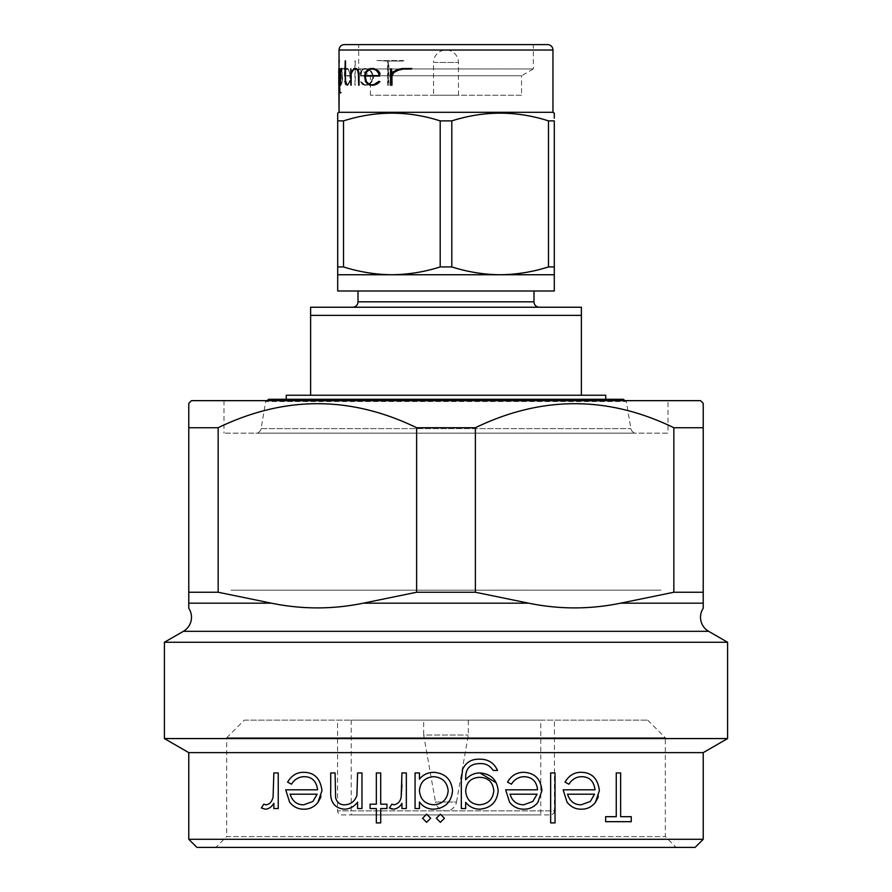 <?xml version="1.0" encoding="UTF-8"?>
<svg xmlns="http://www.w3.org/2000/svg" width="892" height="892" viewBox="0 0 892 892"><rect width="100%" height="100%" fill="white"/><g stroke="black" fill="none" stroke-linecap="round" stroke-linejoin="round"><path stroke-width="0.67" stroke-dasharray="4.46 3.34" d="M458.455 95.221L458.455 62.473A12.455 12.455 0 0 0 446 50.019A12.455 12.455 0 0 0 433.545 62.473L458.455 62.473L433.545 62.473L433.545 95.221L458.455 95.221L433.545 95.221M521.541 95.221L370.459 95.221L521.541 95.221L521.541 75.764L370.459 75.764L358.684 68.963L358.684 44.6L533.316 44.6L358.684 44.6M370.459 95.221L370.459 75.764L521.541 75.764L533.316 68.963L358.684 68.963L533.316 68.963L533.316 44.6M339.049 72.074L339.049 82.008M339.049 68.595L338.782 85.175L339.395 68.818M359.041 85.208L358.651 73.579L357.87 70.245L356.41 69.141M351.147 85.208L351.147 68.818M351.147 72.274L354.224 68.561L356.51 68.561M346.464 84.718L347.702 84.718M347.702 85.208L345.739 84.026L345.304 69.074M345.304 68.561L345.505 60.846M345.215 68.561L347.211 68.561M347.211 69.074L345.215 69.074M340.566 71.304L340.566 74.203L341.134 69.743L341.658 68.561L342.528 68.561M342.528 69.074L341.413 69.074M340.276 85.208L339.64 82.109L339.941 91.831L340.298 92.991L341.48 92.311L340.276 93.537L339.729 91.073L339.573 68.818L339.64 71.683L340.276 68.561L341.491 69.732L342.372 75.709L342.06 81.651L340.956 85.208L340.276 85.208L341.235 85.208L341.77 84.049L342.662 78.095L341.77 69.732L340.554 68.561L339.908 71.683L339.841 68.818L340.175 92.333L341.235 93.537L341.759 92.311L340.577 92.991L340.064 90.761L340.566 68.818M339.283 63.41L339.283 60.355M379.992 76.021L364.928 76.021M374.082 84.718L379.401 81.317M374.227 85.208L370.414 85.208L368.05 84.049L365.865 81.651L364.817 78.095L365.865 72.152L368.05 69.732L370.414 68.561L374.227 68.561M391.967 73.267L391.967 74.203L393.127 72.196L397.598 69.743L402.705 68.561L411.903 68.561M411.903 69.074L402.359 69.074M391.967 85.208L391.086 85.208L391.086 68.818L391.967 68.818M339.049 63.41L339.049 60.355L339.049 63.41M339.395 85.208L339.35 82.332L339.35 85.208M337.566 720.145L554.434 720.145L554.434 810.85L337.566 810.85L554.434 810.85A4.059 4.059 0 0 1 550.375 814.909L341.625 814.909A4.059 4.059 0 0 1 337.566 810.85L337.566 720.145L554.434 720.145M540.764 720.145L351.236 720.145L540.764 720.145L540.764 814.909L351.236 814.909L540.764 814.909M351.236 720.145L351.236 814.909M468.333 720.145L423.667 720.145L423.667 735.03L468.333 735.03L423.667 735.03L435.474 802.019L446 802.019L435.474 802.019A10.693 10.693 0 0 0 456.526 802.019L446 802.019L456.526 802.019L468.333 735.03L468.333 720.145L423.667 720.145M620.642 772.94L620.642 816.682L631.257 816.682L631.257 821.677L605.646 821.677L605.646 816.682L616.261 816.682L616.261 772.94L620.642 772.94M595.298 802.544C591.563 807.059 586.925 809.278 581.372 809.178C575.775 809.334 570.991 806.992 567.033 802.176L563.153 789.81L595.02 789.81C593.882 781.292 589.556 776.921 582.03 776.687C576.611 776.597 572.251 779.095 568.918 784.191L565.026 782.15C568.996 775.404 574.481 772.126 581.484 772.316C591.864 772.483 597.841 778.604 599.391 790.647L598.309 797.113M498.171 790.869C497.034 802.019 490.912 808.119 479.785 809.178C474.009 809.133 469.315 806.847 465.68 802.332L465.68 808.553L461.309 808.553L461.309 780.288L462.602 769.372C465.914 762.392 471.489 759.003 479.361 759.192C487.902 758.981 493.956 762.727 497.546 770.443L493.176 770.443C490.054 765.637 485.582 763.34 479.785 763.574C470.285 763.697 465.579 768.48 465.68 777.924L465.68 779.764C469.359 775.293 474.109 773.018 479.918 772.94M401.946 784.915L401.946 772.94L406.328 772.94L406.328 808.553L401.946 808.553L401.946 803.313C400.006 806.836 397.118 808.799 393.26 809.178M389.458 807.962L391.856 804.171M393.194 804.684L394.086 804.807C398.01 803.948 400.374 801.395 401.166 797.136M386.95 808.553L380.706 808.553L380.706 822.926L376.335 822.926L376.335 808.553L370.08 808.553L370.08 804.183L376.335 804.183L376.335 772.94L380.706 772.94L380.706 804.183L386.95 804.183L386.95 808.553M357.592 772.94L361.962 772.94L361.962 808.553L357.592 808.553L357.592 802.131C354.079 806.792 349.553 809.144 344.033 809.178C334.533 808.018 330.085 801.997 330.72 791.126L330.72 772.94L335.091 772.94L335.615 797.794C337.009 802.577 340.064 804.918 344.803 804.807C350.734 804.517 354.771 801.373 356.912 795.374L357.592 772.94M317.875 802.544C314.029 807.115 309.379 809.323 303.949 809.178C298.251 809.289 293.479 806.959 289.61 802.176L285.73 789.81L317.597 789.81C316.437 781.292 312.1 776.91 304.607 776.687C299.143 776.609 294.773 779.106 291.494 784.191L287.603 782.15C291.506 775.427 296.991 772.149 304.06 772.316C314.397 772.483 320.362 778.593 321.967 790.647L320.919 797.047M273.855 772.94L278.237 772.94L278.237 808.553L273.855 808.553L273.855 803.313C271.547 807.104 268.648 809.055 265.169 809.178L261.367 807.962L263.764 804.171L266.006 804.807C269.495 804.406 271.859 801.852 273.075 797.136L273.855 772.94M419.441 801.964L419.441 808.553L415.07 808.553L415.07 772.94L419.441 772.94L419.441 779.106C423.232 774.579 428.082 772.316 433.991 772.316C445.309 773.353 451.497 779.53 452.556 790.847C451.397 802.075 445.164 808.185 433.858 809.178C427.825 809.2 423.02 806.803 419.441 801.964M440.38 814.184L444.439 818.243L440.38 822.301L436.311 818.243M426.632 814.184L430.691 818.243L426.632 822.301L422.574 818.243M537.542 789.81C536.728 781.626 532.401 777.255 524.541 776.687C518.899 776.731 514.528 779.229 511.428 784.191L507.548 782.15C511.205 775.583 516.691 772.305 523.994 772.316C534.888 773.029 540.864 779.14 541.912 790.647L537.809 802.544C534.197 807.004 529.558 809.211 523.894 809.178C518.107 809.245 513.324 806.903 509.544 802.176L505.675 789.81L537.542 789.81M550.654 772.94L555.036 772.94L555.036 822.926L550.654 822.926L550.654 772.94M668.019 400.653L223.981 400.653L668.019 400.653L668.019 433.144L223.981 433.144L668.019 433.144M223.981 400.653L223.981 433.144M244.285 720.145L647.715 720.145L244.285 720.145L226.691 737.74L665.309 737.74L665.309 836.573L676.147 847.4L215.853 847.4L676.147 847.4M647.715 720.145L665.309 737.74L226.691 737.74L226.691 836.573L665.309 836.573L226.691 836.573L215.853 847.4M279.486 401.099L268.804 399.293L623.196 399.293L612.514 401.099L279.486 401.099L612.514 401.099M625.091 400.653L626.318 401.512L265.682 401.512L261.1 428.628A5.419 5.419 0 0 1 255.759 433.144L636.241 433.144L255.759 433.144M266.909 400.653L265.682 401.512L626.318 401.512L630.9 428.628A5.419 5.419 0 0 0 636.241 433.144M352.585 307.238L539.415 307.238L352.585 307.238M358.004 290.993L533.996 290.993L358.004 290.993M286.254 399.293L286.254 401.099L605.746 401.099L286.254 401.099M605.746 399.293L605.746 401.099M605.746 395.234L286.254 395.234M554.3 290.993L337.7 290.993M310.617 395.234L310.617 315.355L581.383 315.355L581.383 307.238L310.617 307.238L310.617 315.355M581.383 395.234L581.383 315.355M218.161 427.725L188.781 427.725L188.781 603.182L271.436 603.182L218.161 592.243L218.161 427.725C284.158 395.691 350.322 395.691 416.62 427.725L416.62 592.243L363.334 603.182L528.666 603.182L475.38 592.243L475.38 427.725C541.388 395.691 607.541 395.691 673.839 427.725L673.839 592.243L620.564 603.182L703.219 603.182L703.219 403.351M590.326 801.473L594.563 794.181L567.524 794.181C569.888 801.306 574.437 804.852 581.149 804.807L590.326 801.473M532.836 801.473L537.073 794.181L510.046 794.181C512.108 801.072 516.646 804.617 523.66 804.807L532.836 801.473M479.695 777.311C471.043 777.701 466.371 782.239 465.68 790.948C466.326 799.444 470.909 804.071 479.428 804.807C488.114 804.138 492.897 799.433 493.8 790.691C492.986 782.184 488.281 777.724 479.695 777.311M433.835 776.687C425.083 777.322 420.288 781.983 419.441 790.669C420.232 799.41 425.016 804.127 433.802 804.807C442.454 804.105 447.249 799.433 448.185 790.803C447.249 782.195 442.465 777.489 433.835 776.687M312.902 801.473L317.139 794.181L290.101 794.181C292.509 801.362 297.047 804.896 303.726 804.807L312.902 801.473M196.898 847.4L695.102 847.4M703.219 839.283L188.781 839.283M188.781 752.636L703.219 752.636M164.407 738.565L727.593 738.565M164.407 642.262L727.593 642.262M191.49 400.653L700.51 400.653M673.839 592.243L703.219 592.243M416.62 592.243L475.38 592.243M188.781 592.243L218.161 592.243M673.839 427.725L703.219 427.725M416.62 427.725L475.38 427.725M341.625 814.909L550.375 814.909M552.951 112.292L339.049 112.292M339.161 61.76L338.837 63.287M355.25 60.846L355.25 85.208M361.394 70.959L360.48 76.021L373.046 76.021L371.864 81.384L369.567 83.603L367.448 84.718L364.46 84.718L360.836 81.317L362.364 84.049L364.349 85.208L367.571 85.208L372.332 81.651L373.625 78.095L372.332 72.152L367.571 68.561L364.349 68.561L361.394 70.959L362.364 69.732M403.831 60.533L377.283 60.533L388.009 61.069L388.009 85.208L388.845 85.208L388.845 61.069L403.831 61.069M345.003 70.959L344.591 76.021L350.411 76.021L349.865 81.384L348.783 83.603L347.791 84.718L346.408 84.718L344.758 81.317L345.449 84.049L346.352 85.208L347.847 85.208L350.088 81.651L350.69 78.095L350.088 72.152L347.847 68.561L346.352 68.561L345.003 70.959L345.449 69.732M337.7 266.931L337.7 274.747L391.844 274.747C375.443 274.569 359.331 271.971 343.509 266.931L337.7 266.931L337.7 120.888L343.509 120.888C375.588 110.597 407.811 110.597 440.191 120.888L440.191 266.931C424.313 271.96 408.202 274.569 391.844 274.747L500.156 274.747C483.743 274.569 467.631 271.971 451.809 266.931L440.191 266.931M548.491 266.931C532.624 271.96 516.513 274.569 500.156 274.747L554.3 274.747L554.3 266.931L548.491 266.931L548.491 120.888L554.3 120.888L554.3 266.931M343.509 266.931L343.509 120.888M451.809 266.931L451.809 120.888L440.191 120.888M554.3 118.212L554.3 113.418M451.809 120.888C483.888 110.597 516.111 110.597 548.491 120.888M337.7 113.072L337.7 120.888M547.532 44.6L344.468 44.6M403.151 61.069L388.343 61.069L388.343 85.208L387.507 85.208L387.507 61.069L377.283 60.533M376.859 60.533L403.151 60.533M362.018 69.732L364.003 68.561L367.203 68.561L371.942 72.152L373.224 75.709L371.942 81.651L367.203 85.208L364.003 85.208L362.018 84.049L360.491 81.317L364.103 84.718L367.08 84.718L369.188 83.603L371.473 81.384L372.644 76.021L360.134 76.021L360.48 73.367M360.881 75.619L361.739 71.382L364.46 69.141L367.448 69.141L369.567 70.278L371.864 72.508L372.945 75.619L360.535 75.619L372.945 75.619M372.544 75.619L371.473 72.508L367.08 69.141L364.103 69.141L362.275 70.278L360.535 73.612L360.535 75.619M360.134 73.367L361.048 70.959M354.938 85.208L354.927 60.846M345.159 69.732L346.063 68.561L347.557 68.561L348.638 69.732L349.775 72.152L350.378 78.095L348.638 84.049L347.557 85.208L346.063 85.208L344.468 81.317L346.118 84.718L347.501 84.718L349.564 81.384L350.11 76.021L344.312 76.021L344.591 73.367M344.78 75.619L345.159 71.382L346.408 69.141L347.791 69.141L348.783 70.278L350.366 75.619L344.49 75.619L350.366 75.619M350.065 75.619L349.564 72.508L347.501 69.141L346.118 69.141L345.271 70.278L344.49 75.619M344.312 73.367L344.725 70.959M339.908 81.607L340.22 70.278L341.212 69.141L342.227 72.508L342.227 81.573L341.212 84.941L340.577 84.941L339.64 81.607L340.22 83.815M339.941 83.815L340.934 84.941L341.948 81.573L341.948 72.508L340.934 69.141L339.941 70.278L339.64 81.607M339.283 62.685L339.283 61.091L339.016 62.685M338.837 62.685L338.837 61.091L338.837 62.685L339.35 61.883M338.837 60.232L338.893 61.76M339.083 61.883L339.105 62.685M339.083 81.607L339.049 69.242M339.072 83.815L339.35 81.607M339.105 84.941L339.205 83.815M379.323 75.619L379.323 73.612L377.94 71.382L374.082 69.141M402.036 68.561L402.705 68.561M396.996 69.743L397.598 69.743M660.983 590.147L231.017 590.181L660.983 590.147M658.251 590.147L233.749 590.181L658.251 590.147M183.362 631.324L708.638 631.324M261.1 428.628L630.9 428.628L261.1 428.628M533.996 301.819L358.004 301.819M552.951 50.019L339.049 50.019"/><path stroke-width="1.34" d="M703.219 608.277L703.219 603.182L703.219 608.277A16.246 16.246 0 0 0 708.638 631.324L183.362 631.324A16.246 16.246 0 0 0 188.781 608.277L188.781 603.182L188.781 608.277M339.049 82.008L339.049 72.074M554.3 113.418L552.951 112.292L339.049 112.292L339.228 69.743M552.951 50.019A5.419 5.419 0 0 0 547.532 44.6L344.468 44.6A5.419 5.419 0 0 0 339.049 50.019L552.951 50.019L552.951 112.292M337.7 274.747L337.7 266.931L343.509 266.931C359.376 271.96 375.487 274.569 391.844 274.747L337.7 274.747L337.7 290.993L554.3 290.993L554.3 274.747L500.156 274.747C516.557 274.569 532.669 271.971 548.491 266.931L554.3 266.931L554.3 274.747M440.191 266.931C424.369 271.971 408.257 274.569 391.844 274.747L500.156 274.747C483.798 274.569 467.687 271.96 451.809 266.931L440.191 266.931L440.191 120.888C408.112 110.597 375.889 110.597 343.509 120.888L343.509 266.931M338.848 85.208L339.049 112.292L337.7 113.072L337.7 120.888L343.509 120.888M440.191 120.888L451.809 120.888L451.809 266.931M548.491 266.931L548.491 120.888C516.412 110.597 484.189 110.597 451.809 120.888M548.491 120.888L554.3 120.888L554.3 266.931M554.3 113.072L554.3 118.212M358.707 73.479L357.859 69.777L356.187 68.561L358.183 69.777L359.041 73.479L359.041 85.208L359.041 73.479M350.846 73.646L354.001 69.141L356.086 69.141L354.314 69.141L353.009 70.278L351.147 73.646L351.147 85.208L351.147 73.646M356.187 68.561L353.912 68.561L350.846 72.865L350.846 68.818L351.147 72.274M344.212 68.561L345.026 68.561L343.922 68.561L345.026 69.074L344.212 69.074M347.412 84.718L345.628 83.636L345.215 80.336L345.215 69.074L346.921 69.074L345.215 68.561L345.505 60.846L345.505 68.561M345.505 69.074L345.505 80.336L346.765 84.718M341.692 69.074L340.766 72.464L340.566 85.208L340.566 75.876M342.238 68.561L341.38 68.561L340.867 69.743L340.298 74.203L340.298 68.818L340.566 71.304M339.283 60.355L339.016 63.41L339.283 60.355M379.557 73.367L378.063 70.959L373.826 68.561L378.487 70.959L379.992 73.367L379.557 76.021L379.992 73.367M365.285 76.021L366.266 81.384L368.374 83.603L370.537 84.718L373.681 84.718L370.158 84.718L368.374 83.603M376.58 84.049L379.479 81.718L378.966 81.317L379.914 81.718L377.004 84.049L373.826 85.208L377.004 84.049M411.903 68.561L411.067 69.074L411.903 68.561M403.028 69.074L398.245 70.223L393.952 72.464L391.967 75.876L391.967 85.208L391.967 75.876M411.067 68.561L402.036 68.561L396.996 69.743L392.58 72.196L391.432 74.203L391.432 68.818L391.967 73.267M339.049 68.561L339.049 63.41L339.049 68.561M339.049 60.355L339.049 50.019L339.049 60.355M339.395 68.818L339.127 85.208L339.395 68.818M703.219 427.725L703.219 603.182L620.564 603.182C589.902 609.47 559.273 609.47 528.666 603.182C559.317 609.47 589.947 609.47 620.564 603.182L673.839 592.243L673.839 427.725L703.219 427.725L703.219 403.351L700.51 400.653L191.49 400.653L188.781 403.351L188.781 427.725L188.781 403.351M673.839 427.725C607.842 395.691 541.678 395.691 475.38 427.725L416.62 427.725C350.612 395.691 284.459 395.691 218.161 427.725L188.781 427.725L188.781 603.182L271.436 603.182C302.098 609.47 332.727 609.47 363.334 603.182C332.683 609.47 302.053 609.47 271.436 603.182L218.161 592.243L188.781 592.243M598.309 797.113L595.298 802.544L599.391 790.647C597.919 778.683 591.953 772.572 581.484 772.316C574.493 772.115 569.018 775.393 565.026 782.15L568.918 784.191C572.218 779.106 576.589 776.609 582.03 776.687C589.534 776.899 593.871 781.269 595.02 789.81L563.153 789.81L567.033 802.176C570.925 806.959 575.708 809.3 581.372 809.178C586.88 809.289 591.53 807.082 595.298 802.544M479.918 772.94C474.154 772.996 469.404 775.271 465.68 779.764L465.68 777.924C465.524 768.536 470.229 763.753 479.785 763.574C485.571 763.329 490.031 765.626 493.176 770.443L497.546 770.443C494.034 762.783 487.969 759.025 479.361 759.192C471.522 758.981 465.947 762.37 462.602 769.372L461.309 780.288L461.309 808.553L465.68 808.553L465.68 802.332C469.292 806.836 473.987 809.122 479.785 809.178C490.89 808.141 497.022 802.031 498.171 790.869C497.078 779.82 490.99 773.843 479.918 772.94L496.353 782.886M391.811 808.988L389.458 807.962L393.26 809.178C397.085 808.821 399.984 806.859 401.946 803.313L401.946 808.553L406.328 808.553L406.328 772.94L401.946 772.94L401.166 797.136L401.946 784.915M391.856 804.171L394.086 804.807L391.856 804.171L389.458 807.962M320.919 797.047L317.875 802.544L321.967 790.647C320.462 778.683 314.486 772.572 304.06 772.316C297.047 772.115 291.572 775.393 287.603 782.15L291.494 784.191C294.739 779.129 299.11 776.631 304.607 776.687C312.077 776.899 316.415 781.269 317.597 789.81L285.73 789.81L289.61 802.176C293.446 806.937 298.218 809.278 303.949 809.178C309.334 809.345 313.973 807.137 317.875 802.544M436.311 818.243L440.38 814.184L436.311 818.243L440.38 822.301L444.439 818.243L440.38 814.184M422.574 818.243L426.632 814.184L422.574 818.243L426.632 822.301L430.691 818.243L426.632 814.184M703.219 752.636L188.781 752.636L188.781 839.283L703.219 839.283L703.219 752.636L727.593 738.565L164.407 738.565L164.407 642.262L183.362 631.324M708.638 631.324L727.593 642.262L164.407 642.262M727.593 642.262L727.593 738.565M188.781 752.636L164.407 738.565M703.219 839.283L695.102 847.4L196.898 847.4L188.781 839.283M266.909 400.653L268.804 399.293L623.196 399.293L625.091 400.653M539.415 307.238A5.419 5.419 0 0 1 533.996 301.819L533.996 290.993M352.585 307.238A5.419 5.419 0 0 0 358.004 301.819L533.996 301.819M358.004 290.993L358.004 301.819M286.254 399.293L286.254 395.234L310.617 395.234L310.617 307.238L581.383 307.238L581.383 315.355L310.617 315.355M310.617 395.234L605.746 395.234L605.746 399.293M581.383 395.234L581.383 315.355M218.161 427.725L218.161 592.243M475.38 427.725L475.38 592.243L528.666 603.182L363.334 603.182L416.62 592.243L416.62 427.725M631.257 816.682L620.642 816.682L620.642 772.94L616.261 772.94L616.261 816.682L605.646 816.682L605.646 821.677L631.257 821.677L631.257 816.682M567.524 794.181L594.563 794.181L590.326 801.473L581.149 804.807C574.448 804.863 569.91 801.317 567.524 794.181M555.036 822.926L555.036 772.94L550.654 772.94L550.654 822.926L555.036 822.926M511.428 784.191C514.528 779.229 518.899 776.731 524.541 776.687C532.357 777.211 536.683 781.593 537.542 789.81L505.675 789.81L509.544 802.176C513.268 806.87 518.04 809.211 523.894 809.178C529.502 809.245 534.152 807.026 537.809 802.544L541.912 790.647C540.887 779.151 534.921 773.041 523.994 772.316C516.747 772.282 511.272 775.561 507.548 782.15L511.428 784.191M510.046 794.181L537.073 794.181L532.836 801.473L523.66 804.807C516.68 804.64 512.142 801.094 510.046 794.181M479.428 804.807C470.954 804.127 466.371 799.5 465.68 790.948C466.326 782.284 470.998 777.746 479.695 777.311C488.214 777.679 492.919 782.139 493.8 790.691C492.93 799.399 488.136 804.105 479.428 804.807M415.07 808.553L419.441 808.553L419.441 801.964C423.009 806.792 427.803 809.2 433.858 809.178C445.141 808.208 451.374 802.098 452.556 790.847C451.508 779.541 445.32 773.364 433.991 772.316C428.06 772.327 423.221 774.591 419.441 779.106L419.441 772.94L415.07 772.94L415.07 808.553M433.802 804.807C425.038 804.138 420.255 799.422 419.441 790.669C420.255 782.016 425.06 777.356 433.835 776.687C442.443 777.467 447.227 782.173 448.185 790.803C447.26 799.422 442.465 804.093 433.802 804.807M401.166 797.136C400.374 801.384 398.01 803.948 394.086 804.807M380.706 822.926L380.706 808.553L386.95 808.553L386.95 804.183L380.706 804.183L380.706 772.94L376.335 772.94L376.335 804.183L370.08 804.183L370.08 808.553L376.335 808.553L376.335 822.926L380.706 822.926M361.962 808.553L361.962 772.94L357.592 772.94L356.912 795.374C354.782 801.373 350.746 804.517 344.803 804.807C340.108 804.952 337.042 802.61 335.615 797.794L335.091 772.94L330.72 772.94L330.72 791.126C330.062 801.964 334.5 807.985 344.033 809.178C349.508 809.167 354.035 806.814 357.592 802.131L357.592 808.553L361.962 808.553M290.101 794.181L317.139 794.181L312.902 801.473L303.726 804.807C297.058 804.907 292.52 801.373 290.101 794.181M278.237 808.553L278.237 772.94L273.855 772.94L273.075 797.136C271.882 801.83 269.518 804.383 266.006 804.807L263.764 804.171L261.367 807.962L265.169 809.178C268.637 809.055 271.536 807.104 273.855 803.313L273.855 808.553L278.237 808.553M703.219 592.243L673.839 592.243M475.38 592.243L416.62 592.243M337.7 266.931L337.7 120.888M339.016 60.355L339.016 63.41M339.072 61.883L339.016 62.685L338.971 61.883M339.005 63.287L339.049 60.232M339.127 68.818L339.083 69.743M338.782 69.242L338.782 84.84M338.96 69.743L338.848 68.561M340.298 68.818L340.298 85.208M340.298 75.876L340.766 72.464M340.499 72.464L341.201 70.223M340.934 70.223L342.238 69.074M345.215 60.846L345.026 68.561M345.026 69.074L345.449 84.026L347.412 85.208M350.846 68.818L350.846 85.208M356.086 69.141L357.547 70.245L358.328 73.579L358.707 85.208M373.826 68.561L370.024 68.561L367.671 69.732L365.508 72.152L364.46 75.709L365.508 81.651L367.671 84.049L370.024 85.208L373.826 85.208M367.995 83.603L365.91 81.384L364.928 76.021L379.557 76.021M378.888 73.612L378.888 75.619L365.006 75.619L365.91 72.508L370.158 69.141L373.681 69.141L376.201 70.278L378.888 73.612M378.966 81.317L373.681 84.718M373.681 69.141L370.537 69.141L368.374 70.278L366.266 72.508L365.374 75.619L378.888 75.619M391.432 68.818L390.562 68.818L390.562 85.208L391.432 85.208M391.432 75.876L393.952 72.464M393.405 72.464L398.245 70.223M397.642 70.223L402.359 69.074L411.067 69.074"/></g></svg>
